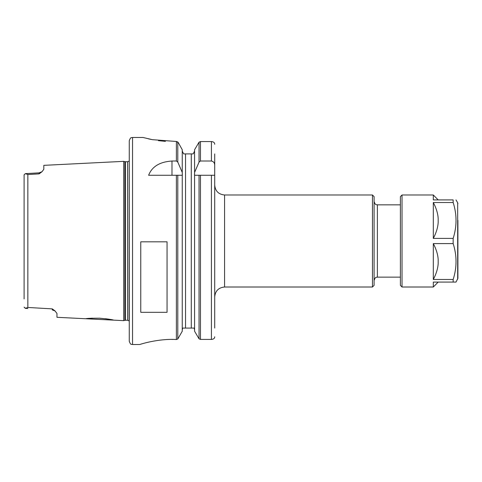 <?xml version="1.0" encoding="UTF-8"?>
<svg xmlns="http://www.w3.org/2000/svg" width="482" height="482" viewBox="0 0 482 482"><rect width="100%" height="100%" fill="white"/><g stroke="black" fill="none" stroke-linecap="round" stroke-linejoin="round"><path stroke-width="0.72" d="M54.87 310.769L56.966 313.445L56.966 317.301L113.65 320.138C112.806 319.68 108.113 319.03 99.587 318.186C91.158 318.186 86.531 318.373 85.706 318.741L85.718 318.741M123.723 161.35L123.723 320.644L124.892 320.331L124.892 161.663L123.723 161.35L43.82 165.35L43.82 169.26L42.073 171.676L39.169 172.839L39.132 173.875L42.073 171.676M24.1 183.07L24.1 174.846L25.347 173.616L27.848 174.532L39.132 173.875M52.279 308.878L52.309 309.89L55.195 311.035L52.279 308.878L27.848 307.462L25.347 308.378L24.1 307.148L25.636 308.372M123.723 320.644L113.65 320.138M89.941 318.313L92.496 318.162M99.298 318.174L100.087 318.216M105.438 318.698L109.034 319.223M111.83 319.747L113.047 320.006M25.347 173.616L24.1 174.846L24.1 298.924M400.391 277.144L377.382 277.144C376.484 277.765 375.731 275.885 374.098 280.434M372.453 194.987L374.098 196.632L374.098 285.362L372.453 287.007L224.57 287.007L224.57 194.987L372.453 194.987L372.453 287.007M224.57 194.987C218.581 194.403 215.291 191.119 214.707 185.13L214.707 296.864C215.291 290.875 218.581 287.591 224.57 287.007M214.707 153.909L214.707 328.085M194.505 175.267L194.577 172.448L199.042 162.085L200.464 161.018L211.423 161.018C213.61 161.518 214.701 162.952 214.707 165.32M214.707 175.267L194.577 175.267L194.577 331.242L199.042 338.816L200.464 339.418L211.423 339.418C213.195 339.262 214.261 338.647 214.617 337.575L214.707 336.767M200.464 161.018L200.464 141.569L211.423 141.569L200.464 141.569L199.042 142.19L194.577 149.739L194.577 172.448M214.707 144.275L214.623 143.497C214.285 142.383 213.219 141.738 211.423 141.569L211.423 161.018M194.577 151.101L193.18 153.909L194.577 151.101M194.113 328.085L194.577 329.863L194.113 328.085L182.72 328.085L182.256 329.863L182.72 328.085M183.654 153.909L182.256 151.101L183.654 153.909L185.54 153.909L185.54 328.085M182.335 175.267L182.256 172.448L177.792 162.085L176.37 161.018L171.984 161.018L171.984 175.267M177.792 175.267L177.792 338.991L182.256 331.242L182.256 175.267L148.613 175.267C152.011 166.561 159.801 161.813 171.984 161.018M177.792 338.991L176.376 339.515C157.963 338.394 139.171 344.63 139.774 344.51L132.55 344.516C131.55 343.847 130.869 345.781 129.266 341.232L129.266 140.762C130.869 136.213 131.55 138.141 132.55 137.478L132.55 344.516M143.25 137.527L152.39 139.678L176.37 141.473L177.792 142.021L178.352 142.726L176.376 141.473L176.37 161.018M178.352 142.726L182.256 149.739L182.256 172.448M165.398 141.353L158.427 140.66M151.149 139.431L148.408 138.834M171.984 339.418L173.393 339.418M140.768 312.306L140.768 241.825L167.055 241.825L167.055 312.306L140.768 312.306M193.18 153.909L185.54 153.909M127.64 320.265L125.404 320.265L125.404 161.729L127.64 161.729L127.64 320.265L129.104 320.916L129.266 161.072M129.266 157.126L129.266 324.868M433.318 243.591L433.318 279.482C436.252 273.872 437.873 268.558 438.18 263.552L438.18 259.521C437.873 254.514 436.252 249.2 433.318 243.591L453.158 243.591C456.984 255.556 456.984 267.516 453.158 279.482L453.158 282.078L433.318 282.078L433.318 287.007L438.18 282.078M438.18 222.467C437.873 227.48 436.252 232.788 433.318 238.403L433.318 202.512C436.252 208.122 437.873 213.436 438.18 218.442L438.18 222.467M438.18 199.916L433.318 194.987L433.318 199.916L453.158 199.916L453.158 202.512C456.984 214.478 456.984 226.438 453.158 238.403L433.318 238.403M453.158 279.482L433.318 279.482M433.318 202.512L453.158 202.512M453.158 282.078L456.002 282.078L457.9 278.349L457.9 220.37M453.158 238.403L453.158 243.591M433.318 287.007L402.03 287.007L400.391 285.362L400.391 196.632L402.03 194.987L402.03 287.007M453.158 199.916C456.984 199.916 456.984 199.916 453.158 199.916C456.984 199.916 456.984 199.916 453.158 199.916M27.848 174.532L27.848 307.462M400.391 204.844L377.382 204.844L377.382 277.144M199.042 175.267L199.042 338.816M199.042 142.19L199.042 162.085M200.464 175.267L200.464 339.418M211.423 175.267L211.423 339.418M176.37 175.267L176.37 339.515M177.792 142.021L177.792 162.085M191.294 153.909L191.294 328.085M456.002 199.916L457.677 202.82L457.677 279.168M85.712 163.253L113.662 161.85M25.347 308.36L27.799 308.498M25.347 173.634L39.169 172.857M377.382 204.844C376.484 204.223 375.731 206.109 374.098 201.56M132.55 137.478L143.058 137.478M124.892 320.331L125.404 320.265M124.892 161.663L125.404 161.729M127.64 161.729L129.104 161.078M402.03 194.987L433.318 194.987M457.677 202.82L457.9 203.645"/></g></svg>
